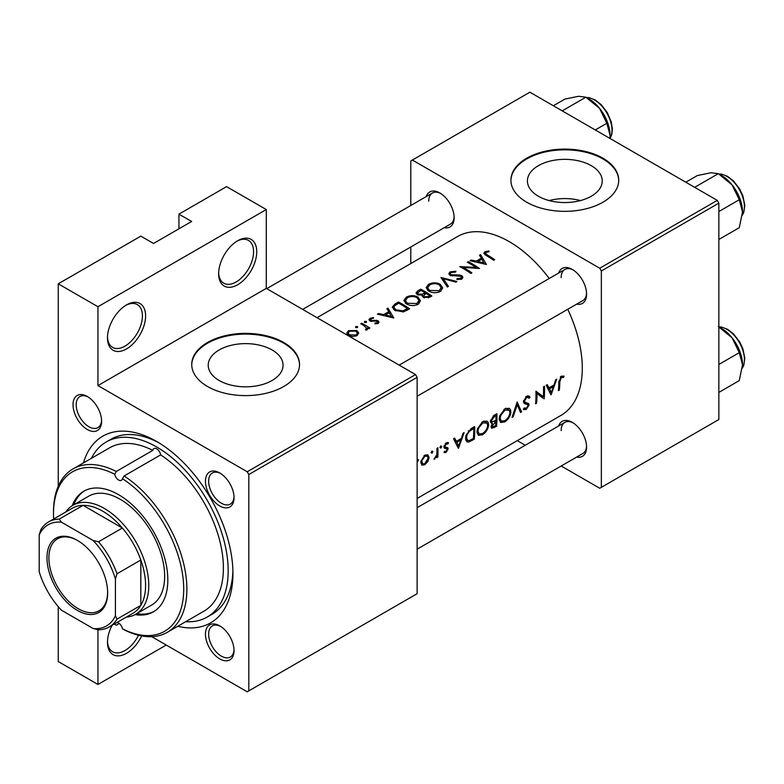 <?xml version="1.0" encoding="UTF-8"?>
<svg xmlns="http://www.w3.org/2000/svg" width="784" height="784" viewBox="0 0 784 784"><rect width="100%" height="100%" fill="white"/><g stroke="black" fill="none" stroke-linecap="round" stroke-linejoin="round"><path stroke-width="1.18" d="M500.868 415.167L505.063 410.022L509.296 410.306L509.884 412.619C509.463 416.049 507.748 418.744 504.759 420.714L501.339 421.155L500.192 418.274L500.868 415.167M506.023 408.199L509.296 410.306M491.401 420.616L494.508 416.461L495.929 415.638A103.302 59.643 60 0 1 495.958 418.009A103.302 59.643 60 0 1 495.929 420.41L491.95 421.821L490.51 420.106M478.632 428.005L482.836 422.86L487.07 423.135L487.658 425.457C487.227 428.887 485.521 431.582 482.523 433.542L479.112 433.993L477.966 431.112L478.632 428.005M483.797 421.037L487.07 423.135M467.127 434.65L469.253 431.376L473.693 428.476A103.302 59.643 60 0 1 473.722 430.837A103.302 59.643 60 0 1 473.409 438.511L469.244 440.588L467.617 440.471L466.568 437.531L467.127 434.65M421.821 460.806L424.879 456.317L427.182 456.072L428.113 458.16L424.801 463.677L422.586 463.912L421.821 460.806M218.638 273.734A26.95 15.562 -60 0 1 237.699 240.727A26.95 15.562 -60 0 1 256.75 251.723A26.95 15.562 -60 0 1 237.699 284.729A26.95 15.562 -60 0 1 218.638 273.734M218.658 272.783A24.706 14.259 120 0 0 223.754 283.2A24.706 14.259 120 0 0 242.795 276.585A24.706 14.259 120 0 0 253.575 251.723A24.706 14.259 120 0 0 248.459 240.414A24.706 14.259 120 0 0 236.886 241.207M107.486 337.904A26.95 15.562 -60 0 1 126.538 304.898A26.95 15.562 -60 0 1 145.599 315.903A26.95 15.562 -60 0 1 126.538 348.909A26.95 15.562 -60 0 1 107.486 337.904M107.496 336.963A24.706 14.259 120 0 0 112.602 347.381A24.706 14.259 120 0 0 131.634 340.766A24.706 14.259 120 0 0 142.423 315.903A24.706 14.259 120 0 0 137.298 304.594A24.706 14.259 120 0 0 125.724 305.388M141.679 635.922A26.95 15.562 -60 0 1 120.422 655.659A26.95 15.562 -60 0 1 107.486 642.292A26.95 15.562 -60 0 1 112.083 625.299M591.273 196.225A37.416 21.599 0 0 0 602.239 180.947A37.416 21.599 0 0 0 579.141 160.994A37.416 21.599 0 0 0 538.363 165.679A37.416 21.599 0 0 0 527.407 180.947A37.416 21.599 0 0 0 550.505 200.91A37.416 21.599 0 0 0 591.273 196.225M580.474 200.567A37.416 21.599 0 0 0 549.172 200.567M602.935 202.223A53.9 31.115 0 0 0 618.723 180.212A53.9 31.115 0 0 0 585.442 151.469A53.9 31.115 0 0 0 526.711 158.211A53.9 31.115 0 0 0 510.923 180.212A53.9 31.115 0 0 0 544.194 208.965A53.9 31.115 0 0 0 602.935 202.223M618.713 180.585A53.9 31.115 0 0 0 585.148 152.125A53.9 31.115 0 0 0 526.711 158.946A53.9 31.115 0 0 0 510.923 180.585M272.097 380.505A37.416 21.599 0 0 0 283.053 365.226A37.416 21.599 0 0 0 259.955 345.274A37.416 21.599 0 0 0 219.177 349.958A37.416 21.599 0 0 0 208.221 365.226A37.416 21.599 0 0 0 231.319 385.179A37.416 21.599 0 0 0 272.097 380.505M283.749 386.502A53.9 31.115 0 0 0 299.537 364.491A53.9 31.115 0 0 0 266.266 335.748A53.9 31.115 0 0 0 207.525 342.49A53.9 31.115 0 0 0 191.737 364.491A53.9 31.115 0 0 0 225.008 393.245A53.9 31.115 0 0 0 283.749 386.502M299.527 364.864A53.9 31.115 0 0 0 265.972 336.405A53.9 31.115 0 0 0 207.525 343.225A53.9 31.115 0 0 0 191.747 364.864M73.02 404.74A20.208 11.672 60 0 1 87.318 396.488A20.208 11.672 60 0 1 101.606 421.243A20.208 11.672 60 0 1 87.318 429.495A20.208 11.672 60 0 1 73.02 404.74M88.131 396.988A17.963 10.368 -120 0 0 79.919 396.518A17.963 10.368 -120 0 0 76.195 404.74A17.963 10.368 -120 0 0 84.045 422.821A17.963 10.368 -120 0 0 97.882 427.633A17.963 10.368 -120 0 0 101.587 420.293M205.457 481.209A20.208 11.672 60 0 1 219.755 472.958A20.208 11.672 60 0 1 234.044 497.703A20.208 11.672 60 0 1 219.755 505.954A20.208 11.672 60 0 1 205.457 481.209M220.569 473.448A17.963 10.368 -120 0 0 212.356 472.977A17.963 10.368 -120 0 0 208.642 481.209A17.963 10.368 -120 0 0 216.482 499.281A17.963 10.368 -120 0 0 230.32 504.102A17.963 10.368 -120 0 0 234.024 496.752M205.457 634.129A20.208 11.672 60 0 1 219.755 625.877A20.208 11.672 60 0 1 234.044 650.632A20.208 11.672 60 0 1 219.755 658.883A20.208 11.672 60 0 1 205.457 634.129M220.569 626.377A17.963 10.368 -120 0 0 212.356 625.906A17.963 10.368 -120 0 0 208.642 634.129A17.963 10.368 -120 0 0 216.482 652.21A17.963 10.368 -120 0 0 230.32 657.021A17.963 10.368 -120 0 0 234.024 649.671M558.669 425.967A20.208 11.672 60 0 1 572.281 422.351A20.208 11.672 60 0 1 586.579 447.105A20.208 11.672 60 0 1 576.642 457.082M573.104 422.85A17.963 10.368 -120 0 0 564.892 422.37A17.963 10.368 -120 0 0 561.168 430.602M558.669 273.038A20.208 11.672 60 0 1 572.281 269.422A20.208 11.672 60 0 1 586.579 294.176A20.208 11.672 60 0 1 576.642 304.153M573.104 269.921A17.963 10.368 -120 0 0 564.892 269.451A17.963 10.368 -120 0 0 561.168 277.673M426.231 196.578A20.208 11.672 60 0 1 439.844 192.962A20.208 11.672 60 0 1 454.142 217.717A20.208 11.672 60 0 1 444.205 227.693M440.667 193.462A17.963 10.368 -120 0 0 432.454 192.982A17.963 10.368 -120 0 0 428.73 201.214M83.457 462.903A107.8 62.24 60 0 1 156.712 441.51A107.8 62.24 60 0 1 232.936 573.525A107.8 62.24 60 0 1 177.782 626.269M159.132 442.95A101.058 58.349 -120 0 0 110.946 439.256L106.183 442A101.058 58.349 -120 0 0 91.414 458.307M417.137 498.448L560.893 415.451A103.302 59.643 -120 0 0 582.287 368.166A103.302 59.643 -120 0 0 567.753 309.288M559.796 381.769L561.305 377.555L563.48 377.476L564.049 376.144L561.315 376.183L558.806 382.22A103.302 59.643 60 0 1 558.375 390.638L559.374 390.06A103.302 59.643 -120 0 0 559.796 381.769L558.825 381.21M551.103 394.832L556.738 379.162L555.65 379.799L554.033 384.924L548.986 387.835L547.281 384.63L546.193 385.258L550.868 394.695M544.125 398.87A103.302 59.643 -120 0 0 544.557 389.952A103.302 59.643 -120 0 0 544.488 386.238L543.488 386.816A103.302 59.643 60 0 1 543.557 390.52A103.302 59.643 60 0 1 543.341 396.812L535.933 391.177A103.302 59.643 60 0 1 536.001 394.881A103.302 59.643 60 0 1 535.57 403.799L536.57 403.231A103.302 59.643 -120 0 0 537.001 394.313A103.302 59.643 -120 0 0 537.001 393.372L542.949 398.194M523.33 409.209L526.103 409.562L529.092 405.132L528.573 403.593L524.859 402.074L524.457 401.045L526.603 397.596L528.249 397.527L529.073 398.341L530.013 397.145L528.955 396.047L526.554 396.253L523.457 401.604L524.565 403.662L527.456 404.573L523.545 402.319L527.456 404.573L528.083 405.759L526.329 408.248L524.29 407.935L523.33 409.209L523.908 409.718M523.467 401.339L525.29 402.388L523.477 401.271M524.898 408.405L524.29 407.935M521.605 411.865L517.126 402.035L512.06 417.382L513.128 416.765L517.254 404.76L520.537 412.482L521.605 411.865L519.929 410.904M510.884 412.041L510.453 409.64L509.218 408.297L504.974 408.709L499.712 415.834L499.192 418.842L500.613 422.498L504.68 421.929C508.316 419.528 510.384 416.235 510.884 412.041L509.786 411.404M496.527 426.349A103.302 59.643 -120 0 0 496.958 417.431A103.302 59.643 -120 0 0 496.889 413.727L493.881 415.461L490.402 421.194L491.196 423.095L492.489 423.203L491.068 426.604L491.686 428.289L496.527 426.349L495.498 425.761M488.648 424.879L488.216 422.478L486.982 421.135L482.748 421.537L477.485 428.672L476.966 431.68L478.377 435.336L482.454 434.767C486.09 432.366 488.148 429.064 488.648 424.879L487.55 424.242M474.291 439.187A103.302 59.643 -120 0 0 474.722 430.269A103.302 59.643 -120 0 0 474.653 426.555L471.213 428.544L465.98 435.316L465.569 438.099L466.862 441.872L468.558 442.078L474.291 439.187L473.262 438.589M458.473 448.321L464.108 432.65L463.021 433.278L461.394 438.403L456.357 441.314L454.651 438.109L453.564 438.736L458.238 448.183M448.134 442.47L446.243 442.784L443.93 446.909L444.322 448.144L446.909 448.899L447.154 449.575L446.047 451.417L444.685 451.261L443.979 452.437L445.988 452.525L448.154 448.948L447.821 447.742L445.214 447.027L444.93 446.282L446.331 443.93L447.968 443.999L448.37 442.578M437.786 457.111A103.302 59.643 -120 0 0 437.952 451.496A103.302 59.643 -120 0 0 437.884 447.782L436.894 448.36A103.302 59.643 60 0 1 436.953 451.555L436.747 454.857L433.954 459.179L436.864 456.347A103.302 59.643 60 0 1 436.786 457.68L437.786 457.111L436.855 456.572M421.733 465.079L424.732 464.794L427.907 461.502L429.113 457.591L427.819 454.808L424.84 455.151L420.792 461.404L421.89 465.177M445.469 447.154L443.969 446.312M549.231 278.487A103.302 59.643 -120 0 0 457.591 236.523L317.01 317.687M432.023 453.211L432.925 451.584L431.964 451.035L431.073 452.662L432.023 453.211M432.925 451.584L431.964 451.035L432.925 451.584M440.863 448.105L441.764 446.488L440.804 445.929L439.912 447.556L440.863 448.105M441.764 446.488L440.804 445.929L441.764 446.488M459.777 266.609A103.302 59.643 60 0 1 470.9 273.449L471.89 272.871A103.302 59.643 -120 0 0 463.148 267.324L479.445 268.51A103.302 59.643 -120 0 0 468.332 261.67L467.333 262.248A103.302 59.643 60 0 1 476.064 267.452L459.777 266.609M449.967 275.341L460.933 276.34L461.492 277.203L460.718 278.232L457.121 278.526L456.905 279.506L461.747 279.094L462.962 277.389L461.894 275.733L459.571 274.988L450.976 274.782L450.261 273.773L451.27 272.479L455.563 272.097L455.935 271.235L450.134 271.872L448.771 273.685L449.967 275.341M448.448 286.405L443.391 278.712L455.857 282.132L456.925 281.515L440.971 277.467L447.38 287.022L448.448 286.405M406.347 303.849C410.257 305.976 414.177 306.123 418.097 304.3L420.479 300.791L417.98 297.067C414.089 295.176 410.199 295.205 406.318 297.165L403.887 300.448L406.347 303.849M409.62 308.827A103.302 59.643 -120 0 0 398.497 301.987L395.058 303.976L392.265 307.063L394.793 310.346L403.446 311.875L409.62 308.827M377.408 314.168L393.793 317.961L387.953 308.083L386.865 308.71L388.737 311.66L383.699 314.57L378.496 313.541L377.408 314.168M363.462 325.291L366.716 328.231L365.56 329.28L365.873 330.152L367.02 329.839L367.667 327.83A103.302 59.643 60 0 1 368.862 328.594L369.852 328.026A103.302 59.643 -120 0 0 361.728 323.214L360.738 323.792A103.302 59.643 60 0 1 363.462 325.291M367.814 328.594L367.667 329.202M357.533 327.555L357.533 326.516L355.671 326.556L355.671 327.585L357.533 327.555L357.533 326.516L357.533 327.555M355.671 326.556L355.671 327.585L355.671 326.556M348.527 335.434L352.526 336.561L356.955 335.65L358.7 332.984L356.936 330.574L348.547 330.672L346.773 332.984L348.527 335.434M366.363 322.459L366.363 321.411L364.511 321.46L364.511 322.489L366.363 322.459L366.363 321.411L366.363 322.459M364.511 321.46L364.511 322.489L364.511 321.46M370.881 321.342L371.008 318.814L373.468 318.353L373.38 317.559L369.96 318.314L368.941 319.647L369.921 320.96L376.153 321.126L377.173 321.43L377.212 322.724L374.948 322.998L374.968 323.831L378.202 323.38L379.074 322.185L378.123 320.823L376.506 320.274L371.93 320.646L370.381 319.656L370.381 321.175M377.173 321.43L377.212 323.733M422.311 296.244L422.311 295.147L423.389 297.41L429.681 297.244L431.847 295.989A103.302 59.643 -120 0 0 420.734 289.159L417.725 290.893L416.049 292.932L417.333 294.686L422.311 295.147L422.194 295.705M428.574 291.011C432.494 293.138 436.404 293.285 440.324 291.462L442.715 287.953L440.206 284.239C436.316 282.338 432.435 282.367 428.554 284.327L426.124 287.61L428.574 291.011M470.037 260.69L486.433 264.482L480.582 254.594L479.494 255.231L481.366 258.181L476.329 261.092L471.125 260.063L470.037 260.69M487.305 254.937L485.384 253.261L485.972 252.438L489.118 251.742L488.853 250.939L484.884 251.801L483.767 253.222L486.188 255.457A103.302 59.643 60 0 1 493.695 260.288L494.694 259.71A103.302 59.643 -120 0 0 487.305 254.937L487.305 256.113M417.137 461.227L417.637 461.521L418.538 459.894L417.568 459.346M166.237 645.046L97.951 684.461L58.251 661.549L58.251 606.649M58.251 486.266L58.251 283.818L140.826 236.141L153.537 243.471L191.649 221.47L178.938 214.14L178.938 228.801M248.812 690.88L417.137 593.704L417.137 377.329L248.812 474.516L248.812 690.88L247.225 691.802L151.743 636.677M561.187 466L599.76 488.265L718.859 419.509L718.859 203.134L601.348 270.98L599.76 268.226L717.262 200.381L529.886 92.198L410.787 160.965L410.787 205.496M599.76 268.226L412.374 160.044M410.787 263.551L410.787 246.989M525.26 445.253L517.264 440.637M601.348 487.354L601.348 270.98M717.262 200.381L718.859 203.134M417.137 549.172L582.855 453.495A17.963 10.368 -120 0 0 586.55 446.145M302.663 309.406L450.418 224.106A17.963 10.368 -120 0 0 454.112 216.756M417.137 396.243L582.855 300.566A17.963 10.368 -120 0 0 586.55 293.216M248.812 474.516L247.225 471.762L97.951 385.581L97.951 306.73L58.251 283.818M247.225 471.762L415.549 374.576L266.286 288.394L97.951 385.581M178.938 214.14L226.586 186.631L266.286 209.553L266.286 288.394M97.951 684.461L97.951 629.67M415.549 374.576L417.137 377.329M185.73 621.683A101.058 58.349 -120 0 0 207.241 617.037L212.003 614.293A101.058 58.349 -120 0 0 232.897 570.713M97.951 306.73L266.286 209.553M107.496 641.341A24.706 14.259 120 0 0 112.602 651.769A24.706 14.259 120 0 0 138.523 635.236M348.547 332.034L348.547 330.672M356.936 332.024L356.936 330.574M355.965 334.993L349.517 334.856L348.174 333.014L349.546 331.201L355.936 331.152L357.279 333.082L355.965 336.111M349.517 335.924L349.517 334.856M361.728 324.331L361.728 323.214M366.206 330.103L366.206 329.074M369.96 320.979L369.96 318.314M373.38 318.353L373.38 317.559M371.93 321.489L371.93 320.646M373.997 321.313L373.997 320.421M376.506 321.175L376.506 320.274M378.123 323.42L378.123 320.823M378.496 314.364L378.496 313.541M383.699 315.433L383.699 314.57M388.737 312.992L388.737 311.66M387.953 310.405L387.953 308.083M391.569 316.511L385.365 314.943L389.334 312.649L391.569 317.432M385.365 315.825L385.365 314.943M398.497 303.261L398.497 301.987M398.644 303.173A103.302 59.643 60 0 1 407.474 308.612L402.966 310.827L395.793 309.768L393.862 307.279L394.47 305.907L398.644 303.173M407.474 310.062L407.474 308.612M402.966 311.983L402.966 310.827M395.793 310.895L395.793 309.768M417.98 298.42L417.98 297.067M406.318 298.616L406.318 297.165M416.902 303.526L407.347 303.281L405.377 300.566L407.504 297.744C410.63 296.146 413.795 296.117 416.98 297.646L418.95 300.546L416.902 303.526L416.902 304.878M407.347 304.398L407.347 303.281M420.734 290.423L420.734 289.159M417.725 292.53L417.725 290.893M429.71 295.774L428.358 296.558L424.369 296.813L423.644 295.695L426.143 293.432A103.302 59.643 60 0 1 429.71 295.774L429.71 297.224M428.358 297.891L428.358 296.558M424.369 297.9L424.369 296.813M425.006 292.726L422.135 294.235L418.333 294.108L417.588 293.03L420.871 290.345A103.302 59.643 60 0 1 425.006 292.726L425.006 294.108M422.135 295.196L422.135 294.235M418.333 295.127L418.333 294.108M440.206 285.582L440.206 284.239M428.554 285.788L428.554 284.327M439.138 290.697L429.573 290.443L427.613 287.738L429.73 284.906C432.866 283.308 436.022 283.279 439.216 284.817L441.176 287.708L439.138 290.697L439.138 292.04M429.573 291.56L429.573 290.443M443.391 280.858L443.391 278.712M450.134 275.429L450.134 271.872M450.976 275.762L450.976 274.782M452.466 276.037L452.466 275.184M459.571 275.87L459.571 274.988M461.894 279.006L461.894 275.733M457.121 279.535L457.121 278.526M460.718 279.516L460.718 278.232M468.332 262.787L468.332 261.67M463.148 268.471L463.148 267.324M476.064 268.275L476.064 267.452M471.125 260.886L471.125 260.063M476.329 261.954L476.329 261.092M481.366 259.514L481.366 258.181M480.582 256.917L480.582 254.594M484.198 263.032L477.995 261.464L481.974 259.171L484.198 263.953M477.995 262.336L477.995 261.464M484.884 254.643L484.884 251.801M488.853 251.772L488.853 250.939M558.473 389.55L559.374 390.06M561.275 376.212L563.48 377.476M560.736 376.575L562.04 377.32M560.305 376.977L561.305 377.555M454.328 440.138L456.357 441.314M458.62 445.969L456.866 442.313L460.845 440.02L458.62 445.969L456.739 444.881M454.877 441.167L456.866 442.313M459.718 439.373L460.845 440.02M444.459 451.643L445.988 452.525M445.43 443.411L446.331 443.93M444.077 445.792L444.93 446.282M443.95 446.517L448.154 448.948M436.365 456.053L436.864 456.347M434.199 458.64L434.797 458.983M427.231 461.11L427.907 461.502M423.566 464.118L424.732 464.794M427.878 456.876L429.113 457.591M420.802 461.335L421.704 461.854M423.928 455.769L424.879 456.317M465.853 440.51L468.558 442.078M472.517 427.79L473.693 428.476M465.647 437.002L466.568 437.531M468.303 430.828L469.253 431.376M481.298 434.091L482.454 434.767M477.054 430.583L477.966 431.112M481.729 422.223L482.836 422.86M490.5 422.057L492.489 423.203M495.645 425.673L492.401 426.957L492.068 426.006L495.89 421.704A103.302 59.643 60 0 1 495.645 425.673M491.254 425.536L492.068 426.006M494.087 421.439L495.214 422.086M494.782 421.067L495.89 421.704M493.352 415.794L494.508 416.461M494.753 414.961L495.929 415.638M503.524 421.263L504.68 421.929M499.29 417.745L500.192 418.274M503.965 409.385L505.063 410.022M516.499 404.319L517.254 404.76M512.452 416.373L513.128 416.765M527.71 395.822L530.013 397.145M525.564 396.998L526.603 397.596M523.575 400.536L524.457 401.045M523.477 401.888L529.092 405.132M523.986 408.337L526.103 409.562M523.79 402.907L526.015 404.191M538.206 393.842L538.206 394.332M535.982 392.784L537.001 393.372M535.668 402.711L536.57 403.231M535.972 392.284L543.341 396.812M546.958 386.659L548.986 387.835M551.25 392.49L549.506 388.835L553.475 386.541L551.25 392.49L549.368 391.402M547.506 387.688L549.506 388.835M552.348 385.895L553.475 386.541M167.345 632.296L203.869 611.206A94.325 54.459 -120 0 0 219.05 538.138A94.325 54.459 -120 0 0 160.622 454.896L124.097 475.986A94.325 54.459 60 0 1 182.525 559.227A94.325 54.459 60 0 1 167.345 632.296A94.325 54.459 60 0 1 124.097 629.748L122.461 628.807A5.615 3.244 -120 0 0 118.6 623.035A5.615 3.244 -120 0 0 116.934 622.496M160.622 454.896A5.615 3.244 -120 0 0 156.712 448.84A5.615 3.244 -120 0 0 153.899 448.566A5.615 3.244 -120 0 0 152.802 450.379A94.325 54.459 -120 0 0 109.554 447.84L73.03 468.92A94.325 54.459 60 0 1 116.277 471.468L152.802 450.379M116.277 471.468L114.738 474.251A5.615 3.244 -120 0 0 118.6 480.014A5.615 3.244 -120 0 0 121.402 480.288A5.615 3.244 -120 0 0 122.461 478.71L124.097 475.986M135.083 614.607A69.619 40.19 -120 0 0 153.409 611.814A69.619 40.19 -120 0 0 164.081 556.032A69.619 40.19 -120 0 0 118.6 494.684A69.619 40.19 -120 0 0 83.79 491.235A69.619 40.19 -120 0 0 72.216 505.709M136.69 613.686A69.619 40.19 -120 0 0 154.193 611.344M207.241 617.037A101.058 58.349 -120 0 0 222.734 536.06A101.058 58.349 -120 0 0 156.712 447.007A101.058 58.349 -120 0 0 106.183 442M65.66 512.07A62.877 36.309 60 0 1 72.863 505.317L88.749 496.154A62.877 36.309 60 0 1 120.187 499.271A62.877 36.309 60 0 1 161.269 554.68A62.877 36.309 60 0 1 151.626 605.062L135.75 614.235A62.877 36.309 60 0 1 126.293 617.096M119.276 623.496L116.277 625.23L114.738 624.338A92.071 53.155 -120 0 1 114.268 624.035M114.738 474.251A92.071 53.155 -120 0 0 53.488 513.932L53.488 512.099A94.325 54.459 60 0 1 73.03 468.92M53.488 513.932A92.071 53.155 -120 0 0 53.635 519.018M122.461 628.807A92.071 53.155 -120 0 0 183.711 589.117A92.071 53.155 -120 0 0 122.461 478.71M114.993 623.623A5.615 3.244 -120 0 0 114.738 624.338M84.594 490.794A69.619 40.19 -120 0 0 73.804 504.778M595.272 129.958L606.836 123.284L610.079 135.377L609.923 138.405M562.216 110.867L585.873 97.206L599.593 108.368L606.836 123.284M553.357 105.752L564.911 99.078L578.641 96.275L585.873 97.206M610.079 135.377A29.635 17.111 -120 0 0 599.593 108.368A29.635 17.111 -120 0 0 587.892 98.412M718.311 326.595L732.031 337.757A29.635 17.111 -120 0 0 721.554 328.467L718.859 326.908L721.417 327.026L727.63 329.319L733.608 333.994L739.841 342.216L742.85 348.684L744.8 358.219L743.693 365.609L742.321 368.176M718.859 364.452L739.273 352.673L742.517 364.766L739.273 380.612L718.859 392.402M742.517 364.766A29.635 17.111 60 0 0 732.031 337.757L739.273 352.673M742.517 211.847A29.635 17.111 60 0 0 732.031 184.838A29.635 17.111 -120 0 0 721.554 175.547L718.311 173.676L732.031 184.838L739.273 199.744L742.517 211.847L739.273 227.683L718.859 239.473M718.859 211.533L739.273 199.744M694.653 187.327L718.311 173.676L711.078 172.735L697.358 175.547L685.794 182.211M77.312 540.343L77.312 540.343A42.895 24.765 60 0 1 107.643 592.871A42.895 24.765 60 0 1 77.312 610.383A42.895 24.765 60 0 1 46.981 557.855A42.895 24.765 60 0 1 77.312 540.343M77.792 540.617A41.542 23.99 -120 0 0 57.487 538.833A41.542 23.99 -120 0 0 51.127 572.124A41.542 23.99 -120 0 0 78.263 608.737A41.542 23.99 -120 0 0 99.039 610.795A41.542 23.99 -120 0 0 107.633 592.312M115.424 615.705L117.012 619.135A60.633 35.006 60 0 1 109.221 626.955L133.035 613.206A60.633 35.006 -120 0 0 140.826 605.375L140.826 560.011A60.633 35.006 -120 0 0 122.363 528.024A60.633 35.006 -120 0 0 102.724 511.188A60.633 35.006 -120 0 0 83.075 505.347A60.633 35.006 -120 0 0 72.402 508.179L48.579 521.938A60.633 35.006 60 0 1 59.261 519.096L61.436 522.183A58.388 33.712 -120 0 0 39.2 535.021L39.2 571.693A58.388 33.712 -120 0 0 61.436 610.197L93.188 628.543A58.388 33.712 -120 0 0 115.424 615.705L115.424 579.033A58.388 33.712 -120 0 0 93.188 540.519L61.436 522.183M72.863 505.317A62.877 36.309 60 0 1 104.311 508.434A62.877 36.309 60 0 1 145.383 563.843A62.877 36.309 60 0 1 135.75 614.235M93.188 540.519L98.539 541.773L122.363 528.024L83.075 505.347L59.261 519.096M117.012 619.135L140.826 605.375A60.633 35.006 -120 0 0 140.826 560.011L117.012 573.77L115.424 579.033M39.2 535.021L40.788 529.759A60.633 35.006 60 0 1 48.579 521.938M109.221 626.955A60.633 35.006 60 0 1 98.539 629.797L93.188 628.543M98.539 541.773A60.633 35.006 60 0 1 117.012 573.77M395.058 305.388L395.058 303.976M406.7 310.503L406.7 309.063M424.35 294.568L424.35 293.108M456.239 275.978L456.239 275.086M444.028 447.605L445.773 448.615M470.978 439.863L472.046 440.481M471.243 428.525L472.419 429.211M493.234 426.947L494.351 427.603M609.991 138.454A24.706 14.259 -120 0 0 594.517 99.999A24.706 14.259 -120 0 0 586.569 97.618M742.34 367.98A24.706 14.259 -120 0 0 726.954 329.378A24.706 14.259 -120 0 0 719.016 327.006M742.34 215.061A24.706 14.259 -120 0 0 726.954 176.459A24.706 14.259 -120 0 0 719.016 174.077M348.174 333.014L348.174 335.209M357.279 333.082L357.279 335.444M366.716 328.31L366.716 329.966M377.623 322.116L377.623 323.625M393.862 307.279L393.862 309.7M405.377 300.566L405.377 303.163M418.95 300.546L418.95 303.712M423.634 295.695L423.634 297.557M417.588 293.03L417.588 294.813M427.613 287.738L427.613 290.335M441.176 287.708L441.176 290.884M450.251 273.773L450.251 275.488M461.492 277.203L461.492 279.231M485.384 253.261L485.384 254.967M445.292 447.086L443.969 446.321M422.586 463.912L420.714 462.834M427.182 456.063L425.232 454.945M467.568 440.441L465.608 439.305M479.112 433.993L477.005 432.778M492.362 426.937L491.117 426.212M491.95 421.821L490.412 420.939M501.339 421.155L499.232 419.94M528.249 397.527L526.309 396.41M524.761 408.327L524.222 408.013M564.892 269.451L399.174 365.119M586.412 97.52L588.98 97.637L595.193 99.931L601.328 104.762L607.375 112.769L611.246 121.902L612.363 128.968L611.843 134.358L610.079 138.503M417.137 507.679L564.892 422.37M266.736 288.659L432.454 192.982M742.321 215.247L743.693 212.68L744.8 205.29L742.85 195.755L739.841 189.287L733.608 181.065L727.63 176.39L721.417 174.097L718.85 173.979"/></g></svg>
